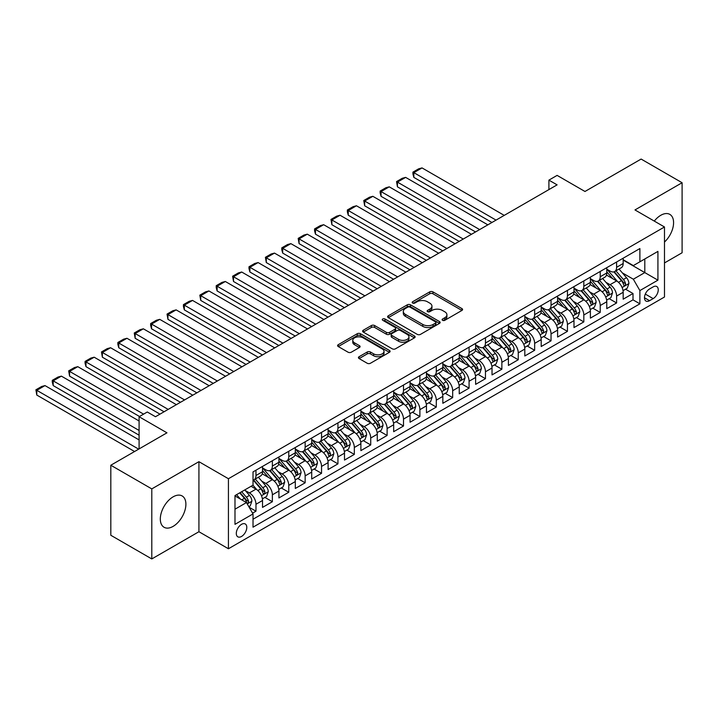 <?xml version="1.0" encoding="UTF-8"?>
<svg xmlns="http://www.w3.org/2000/svg" width="718" height="718" viewBox="0 0 718 718"><rect width="100%" height="100%" fill="white"/><g stroke="black" fill="none" stroke-linecap="round" stroke-linejoin="round"><path stroke-width="1.08" d="M442.566 320.318A1.589 0.915 0 0 0 444.819 320.318L461.916 310.445A2.28 1.31 0 0 0 462.58 309.521A2.28 1.31 0 0 0 461.916 308.587L432.954 291.867A2.28 1.31 0 0 0 429.732 291.867L412.635 301.739A1.589 0.915 0 0 0 412.168 302.386A1.589 0.915 0 0 0 412.635 303.041A1.589 0.915 0 0 0 414.887 303.041L417.104 301.757A7.279 4.2 0 0 1 427.398 301.757L429.813 303.158A7.279 4.2 0 0 1 431.949 306.128A7.279 4.2 0 0 1 429.813 309.099L427.605 310.382A1.589 0.915 0 0 0 427.138 311.029A1.589 0.915 0 0 0 427.605 311.675A1.589 0.915 0 0 0 429.858 311.675L432.065 310.4A7.279 4.2 0 0 1 442.369 310.4L444.783 311.791A7.279 4.2 0 0 1 446.91 314.771A7.279 4.2 0 0 1 444.783 317.742L442.566 319.016A1.589 0.915 0 0 0 442.1 319.672A1.589 0.915 0 0 0 442.566 320.318L442.566 319.016M173.11 526.375A18.085 10.438 120 0 0 184.921 510.444A18.085 10.438 120 0 0 182.148 495.95A18.085 10.438 120 0 0 173.11 496.847A18.085 10.438 120 0 0 161.29 512.778A18.085 10.438 120 0 0 164.063 527.272A18.085 10.438 120 0 0 173.11 526.375M664.482 242.056A18.085 10.438 120 0 0 669.831 214.386A18.085 10.438 120 0 0 660.793 215.283A18.085 10.438 120 0 0 654.286 221.09M241.544 536.454A7.422 4.281 120 0 0 246.391 529.92A7.422 4.281 120 0 0 245.26 523.969A7.422 4.281 120 0 0 241.544 524.337A7.422 4.281 120 0 0 236.698 530.88A7.422 4.281 120 0 0 237.837 536.822A7.422 4.281 120 0 0 241.544 536.454M359.099 356.711A2.28 1.31 0 0 0 358.435 357.636A2.28 1.31 0 0 0 359.099 358.569L367.221 363.263A2.28 1.31 0 0 0 370.443 363.263L389.425 352.296A2.28 1.31 0 0 0 390.098 351.371A2.28 1.31 0 0 0 389.425 350.438L360.463 333.717A2.28 1.31 0 0 0 357.25 333.717L338.259 344.685A2.28 1.31 0 0 0 337.595 345.609A2.28 1.31 0 0 0 338.259 346.543L348.077 352.206A2.28 1.31 0 0 0 351.29 352.206L359.422 347.512A2.28 1.31 0 0 0 360.086 346.588A2.28 1.31 0 0 0 359.422 345.654L354.548 342.845A6.085 3.518 0 0 1 352.771 340.359A6.085 3.518 0 0 1 356.523 337.11A6.085 3.518 0 0 1 363.164 337.873L382.227 348.885A6.085 3.518 0 0 1 384.013 351.371A6.085 3.518 0 0 1 380.253 354.62A6.085 3.518 0 0 1 373.62 353.857L370.443 352.017A2.28 1.31 0 0 0 367.221 352.017L359.099 356.711L359.099 358.569M664.482 262.941L682.1 252.763L682.1 182.731L641.12 159.064L584.973 191.482L557.105 175.389L548.911 180.128L557.105 184.858L155.483 416.727L147.289 411.997L139.095 416.727L139.095 448.912M151.794 488.895L151.794 558.936L198.922 531.724L198.922 461.683L151.794 488.895L110.814 465.237L166.962 432.819L139.095 416.727M198.922 461.683L228.432 478.726L664.482 226.978L664.482 297.01L228.432 548.758L228.432 478.726M682.1 182.731L634.972 209.934L664.482 226.978M417.266 334.373A2.28 1.31 0 0 0 420.479 334.373L439.47 323.405A2.28 1.31 0 0 0 440.134 322.481A2.28 1.31 0 0 0 439.47 321.547L410.508 304.827A2.28 1.31 0 0 0 407.286 304.827L388.303 315.785A2.28 1.31 0 0 0 387.639 316.719A2.28 1.31 0 0 0 388.303 317.643L417.266 334.373M383.385 320.659A1.589 0.915 0 0 1 385.001 320.883L385.001 318.998L414.448 335.997A2.28 1.31 0 0 1 415.112 336.921A2.28 1.31 0 0 1 414.448 337.855L395.465 348.813A2.28 1.31 0 0 1 392.243 348.813L363.281 332.093L363.281 330.235A2.28 1.31 0 0 0 362.617 331.169A2.28 1.31 0 0 0 363.281 332.093M363.281 330.235L371.403 325.541A2.28 1.31 0 0 1 374.625 325.541L386.374 332.326A2.28 1.31 0 0 0 389.587 332.326L394.981 329.212A2.28 1.31 0 0 0 395.645 328.288A2.28 1.31 0 0 0 394.981 327.354L382.748 320.291A1.589 0.915 0 0 1 382.281 319.645A1.589 0.915 0 0 1 383.268 318.792A1.589 0.915 0 0 1 385.001 318.998M151.794 558.936L110.814 535.269L110.814 465.237M252.574 513.146L255.976 511.189L249.173 507.258M245.296 490.547L249.415 492.916A9.271 5.358 60 0 1 255.976 504.278L262.528 500.491L262.528 507.402L272.364 501.72L264.906 497.412M261.693 481.078L265.804 483.456A9.271 5.358 60 0 1 272.364 494.81L278.925 491.022L278.925 497.933L288.762 492.261L281.294 487.953M278.081 471.618L282.201 473.988A9.271 5.358 60 0 1 288.762 485.35L295.313 481.563L295.313 488.473L305.15 482.792L297.692 478.484M294.479 462.15L298.589 464.528A9.271 5.358 60 0 1 305.15 475.881L311.711 472.094L311.711 479.005L321.538 473.333L314.08 469.025M310.867 452.69L314.987 455.059A9.271 5.358 60 0 1 321.538 466.422L328.099 462.634L328.099 469.545L337.936 463.864L330.477 459.556M327.264 443.221L331.375 445.6A9.271 5.358 60 0 1 337.936 456.953L344.496 453.166L344.496 460.076L354.324 454.404L346.866 450.096M343.653 433.762L347.772 436.131A9.271 5.358 60 0 1 354.324 447.493L360.885 443.706L360.885 450.617L370.721 444.936L363.263 440.628M360.05 424.293L364.161 426.671A9.271 5.358 60 0 1 370.721 438.025L377.282 434.237L377.282 441.148L387.11 435.467L379.651 431.168M376.438 414.825L380.558 417.203A9.271 5.358 60 0 1 387.11 428.565L393.67 424.778L393.67 431.689L403.507 426.007L396.049 421.699M392.836 405.365L396.946 407.743A9.271 5.358 60 0 1 403.507 419.097L410.059 415.309L410.059 422.22L419.895 416.539L412.437 412.24M409.224 395.896L413.344 398.275A9.271 5.358 60 0 1 419.895 409.637L426.456 405.849L426.456 412.76L436.293 407.079L428.834 402.771M425.621 386.437L429.732 388.815A9.271 5.358 60 0 1 436.293 400.168L442.844 396.381L442.844 403.292L452.681 397.61L445.223 393.311M442.01 376.968L446.129 379.346A9.271 5.358 60 0 1 452.681 390.709L459.242 386.921L459.242 393.832L469.078 388.151L461.62 383.843M458.407 367.508L462.518 369.887A9.271 5.358 60 0 1 469.078 381.24L475.63 377.453L475.63 384.363L485.467 378.682L478.009 374.383M474.795 358.04L478.915 360.418A9.271 5.358 60 0 1 485.467 371.78L492.027 367.993L492.027 374.904L501.864 369.223L494.406 364.915M491.193 348.58L495.303 350.958A9.271 5.358 60 0 1 501.864 362.312L508.416 358.524L508.416 365.435L518.252 359.754L510.794 355.455M507.581 339.111L511.701 341.49A9.271 5.358 60 0 1 518.252 352.852L524.813 349.065L524.813 355.975L534.65 350.294L527.191 345.986M523.978 329.652L528.089 332.03A9.271 5.358 60 0 1 534.65 343.384L541.201 339.596L541.201 346.507L551.038 340.826L543.58 336.527M540.367 320.183L544.486 322.561A9.271 5.358 60 0 1 551.038 333.924L557.599 330.136L557.599 337.047L567.435 331.366L559.977 327.058M556.764 310.723L560.875 313.102A9.271 5.358 60 0 1 567.435 324.455L573.987 320.668L573.987 327.579L583.824 321.897L576.366 317.598M573.152 301.255L577.272 303.633A9.271 5.358 60 0 1 583.824 314.996L590.384 311.208L590.384 318.119L600.221 312.438L592.763 308.13M589.55 291.795L593.66 294.174A9.271 5.358 60 0 1 600.221 305.527L606.773 301.739L606.773 308.65L616.609 302.969L616.609 296.067A9.271 5.358 -120 0 0 610.058 284.705L605.938 282.327M609.151 298.67L616.609 302.969M262.528 500.491A9.271 5.358 -120 0 0 255.976 489.137L251.058 486.292M278.925 491.022A9.271 5.358 -120 0 0 272.364 479.669L262.223 473.817M295.313 481.563A9.271 5.358 -120 0 0 288.762 470.209L278.62 464.349M311.711 472.094A9.271 5.358 -120 0 0 305.15 460.741L295.008 454.889M328.099 462.634A9.271 5.358 -120 0 0 321.538 451.272L311.406 445.42M344.496 453.166A9.271 5.358 -120 0 0 337.936 441.812L327.794 435.961M360.885 443.706A9.271 5.358 -120 0 0 354.324 432.344L344.191 426.492M377.282 434.237A9.271 5.358 -120 0 0 370.721 422.884L360.58 417.032M393.67 424.778A9.271 5.358 -120 0 0 387.11 413.415L376.977 407.564M410.059 415.309A9.271 5.358 -120 0 0 403.507 403.956L393.365 398.104M426.456 405.849A9.271 5.358 -120 0 0 419.895 394.487L409.763 388.635M442.844 396.381A9.271 5.358 -120 0 0 436.293 385.027L426.151 379.176M459.242 386.921A9.271 5.358 -120 0 0 452.681 375.559L442.548 369.707M475.63 377.453A9.271 5.358 -120 0 0 469.078 366.099L458.937 360.248M492.027 367.993A9.271 5.358 -120 0 0 485.467 356.631L475.334 350.779M508.416 358.524A9.271 5.358 -120 0 0 501.864 347.171L491.722 341.319M524.813 349.065A9.271 5.358 -120 0 0 518.252 337.702L508.12 331.851M541.201 339.596A9.271 5.358 -120 0 0 534.65 328.243L524.508 322.391M557.599 330.136A9.271 5.358 -120 0 0 551.038 318.774L540.905 312.922M573.987 320.668A9.271 5.358 -120 0 0 567.435 309.314L557.294 303.463M590.384 311.208A9.271 5.358 -120 0 0 583.824 299.846L573.691 293.994M606.773 301.739A9.271 5.358 -120 0 0 600.221 290.386L590.079 284.534M653.165 286.886L649.557 288.968A7.189 4.146 120 0 0 644.863 295.295A7.189 4.146 120 0 0 645.967 301.057A7.189 4.146 120 0 0 649.557 300.698L653.165 298.616A7.189 4.146 120 0 0 657.859 292.289A7.189 4.146 120 0 0 656.764 286.527A7.189 4.146 120 0 0 653.165 286.886M234.992 509.197L246.462 502.573L253.023 513.926L253.023 527.183L639.891 303.822L639.891 290.575L633.33 279.212L622.335 272.867M253.023 513.926L234.992 524.337L234.992 495.573L253.023 485.162L253.023 471.905L639.891 248.554L639.891 261.801L657.921 251.39L657.921 280.164L639.891 290.575M262.528 467.93L265.804 469.823A9.271 5.358 60 0 0 270.444 470.281L277.004 466.503A9.271 5.358 -120 0 0 278.925 462.257L278.925 456.953M278.925 458.47L282.201 460.364A9.271 5.358 60 0 0 286.841 460.821L293.393 457.034A9.271 5.358 -120 0 0 295.313 452.789L295.313 447.493M295.313 449.001L298.589 450.895A9.271 5.358 60 0 0 303.229 451.353L309.79 447.574A9.271 5.358 -120 0 0 311.711 443.329L311.711 438.025M311.711 439.542L314.987 441.435A9.271 5.358 60 0 0 319.618 441.893L326.178 438.106A9.271 5.358 -120 0 0 328.099 433.86L328.099 428.565M328.099 430.073L331.375 431.967A9.271 5.358 60 0 0 336.015 432.424L342.576 428.646A9.271 5.358 -120 0 0 344.496 424.401L344.496 419.097M344.496 420.613L347.772 422.507A9.271 5.358 60 0 0 352.403 422.965L358.964 419.177A9.271 5.358 -120 0 0 360.885 414.932L360.885 409.637M360.885 411.145L364.161 413.038A9.271 5.358 60 0 0 368.801 413.496L375.361 409.718A9.271 5.358 -120 0 0 377.282 405.473L377.282 400.168M377.282 401.685L380.558 403.579A9.271 5.358 60 0 0 385.189 404.037L391.75 400.249A9.271 5.358 -120 0 0 393.67 396.004L393.67 390.709M393.67 392.216L396.946 394.11A9.271 5.358 60 0 0 401.586 394.568L408.147 390.789A9.271 5.358 -120 0 0 410.059 386.544L410.059 381.24M410.059 382.757L413.344 384.651A9.271 5.358 60 0 0 417.975 385.108L424.535 381.321A9.271 5.358 -120 0 0 426.456 377.076L426.456 371.78M426.456 373.288L429.732 375.182A9.271 5.358 60 0 0 434.372 375.64L440.924 371.861A9.271 5.358 -120 0 0 442.844 367.616L442.844 362.312M442.844 363.829L446.129 365.722A9.271 5.358 60 0 0 450.76 366.18L457.321 362.393A9.271 5.358 -120 0 0 459.242 358.147L459.242 352.852M459.242 354.36L462.518 356.254A9.271 5.358 60 0 0 467.158 356.711L473.709 352.933A9.271 5.358 -120 0 0 475.63 348.688L475.63 343.384M475.63 344.9L478.915 346.794A9.271 5.358 60 0 0 483.546 347.252L490.107 343.464A9.271 5.358 -120 0 0 492.027 339.219L492.027 333.924M492.027 335.432L495.303 337.325A9.271 5.358 60 0 0 499.943 337.783L506.495 334.005A9.271 5.358 -120 0 0 508.416 329.759L508.416 324.455M508.416 325.972L511.701 327.866A9.271 5.358 60 0 0 516.332 328.323L522.892 324.536A9.271 5.358 -120 0 0 524.813 320.291L524.813 314.987M524.813 316.503L528.089 318.397A9.271 5.358 60 0 0 532.729 318.855L539.281 315.076A9.271 5.358 -120 0 0 541.201 310.831L541.201 305.527M541.201 307.044L544.486 308.937A9.271 5.358 60 0 0 549.117 309.395L555.678 305.608A9.271 5.358 -120 0 0 557.599 301.363L557.599 296.058M557.599 297.575L560.875 299.469A9.271 5.358 60 0 0 565.515 299.927L572.066 296.139A9.271 5.358 -120 0 0 573.987 291.894L573.987 286.599M573.987 288.115L577.272 290.009A9.271 5.358 60 0 0 581.903 290.467L588.464 286.679A9.271 5.358 -120 0 0 590.384 282.434L590.384 277.13M590.384 278.647L593.66 280.541A9.271 5.358 60 0 0 598.3 280.998L604.852 277.211A9.271 5.358 -120 0 0 606.773 272.966L606.773 267.67M253.023 519.231L633.007 299.846L633.007 293.509L623.17 299.191L623.17 292.28A9.271 5.358 -120 0 0 616.609 280.917L606.477 275.066M606.773 269.187L610.058 271.081A9.271 5.358 -120 0 0 614.689 271.539A9.271 5.358 -120 0 0 616.609 267.293L616.609 261.989M614.689 271.539L621.25 267.751A9.271 5.358 -120 0 0 623.17 263.506L623.17 258.202M255.976 470.2L255.976 475.504A9.271 5.358 60 0 1 254.055 479.75A9.271 5.358 60 0 1 253.023 480.127M254.055 479.75L260.607 475.962A9.271 5.358 -120 0 0 262.528 471.717L262.528 466.422M272.364 460.741L272.364 466.036A9.271 5.358 60 0 1 270.444 470.281M288.762 451.272L288.762 456.576A9.271 5.358 60 0 1 286.841 460.821M305.15 441.812L305.15 447.108A9.271 5.358 60 0 1 303.229 451.353M321.538 432.344L321.538 437.648A9.271 5.358 60 0 1 319.618 441.893M337.936 422.884L337.936 428.179A9.271 5.358 60 0 1 336.015 432.424M354.324 413.415L354.324 418.72A9.271 5.358 60 0 1 352.403 422.965M370.721 403.956L370.721 409.251A9.271 5.358 60 0 1 368.801 413.496M387.11 394.487L387.11 399.791A9.271 5.358 60 0 1 385.189 404.037M403.507 385.027L403.507 390.323A9.271 5.358 60 0 1 401.586 394.568M419.895 375.559L419.895 380.863A9.271 5.358 60 0 1 417.975 385.108M436.293 366.099L436.293 371.394A9.271 5.358 60 0 1 434.372 375.64M452.681 356.631L452.681 361.935A9.271 5.358 60 0 1 450.76 366.18M469.078 347.171L469.078 352.466A9.271 5.358 60 0 1 467.158 356.711M485.467 337.702L485.467 343.007A9.271 5.358 60 0 1 483.546 347.252M501.864 328.243L501.864 333.538A9.271 5.358 60 0 1 499.943 337.783M518.252 318.774L518.252 324.078A9.271 5.358 60 0 1 516.332 328.323M534.65 309.314L534.65 314.61A9.271 5.358 60 0 1 532.729 318.855M551.038 299.846L551.038 305.15A9.271 5.358 60 0 1 549.117 309.395M567.435 290.386L567.435 295.681A9.271 5.358 60 0 1 565.515 299.927M583.824 280.917L583.824 286.222A9.271 5.358 60 0 1 581.903 290.467M600.221 271.458L600.221 276.753A9.271 5.358 60 0 1 598.3 280.998M600.221 305.527L600.221 312.438M583.824 314.996L583.824 321.897M567.435 324.455L567.435 331.366M551.038 333.924L551.038 340.826M534.65 343.384L534.65 350.294M518.252 352.852L518.252 359.754M501.864 362.312L501.864 369.223M485.467 371.78L485.467 378.682M469.078 381.24L469.078 388.151M452.681 390.709L452.681 397.61M436.293 400.168L436.293 407.079M419.895 409.637L419.895 416.539M403.507 419.097L403.507 426.007M387.11 428.565L387.11 435.467M370.721 438.025L370.721 444.936M354.324 447.493L354.324 454.404M337.936 456.953L337.936 463.864M321.538 466.422L321.538 473.333M305.15 475.881L305.15 482.792M288.762 485.35L288.762 492.261M272.364 494.81L272.364 501.72M255.976 504.278L255.976 511.189M246.462 502.573L234.992 495.95M633.33 279.212L644.809 272.589L644.809 258.965L657.921 251.39M623.17 260.096L657.921 280.164M623.17 259.719L633.33 265.588L639.891 261.801M198.922 531.724L228.432 548.758M548.911 180.128L548.911 189.588M625.549 289.201L633.007 293.509M633.007 299.846L639.891 303.822M443.203 320.542L444.783 319.636A7.279 4.2 0 0 0 446.91 316.665L446.91 314.771M431.949 306.128L431.949 308.022A7.279 4.2 0 0 1 429.813 310.993L428.242 311.899M461.916 308.587L461.916 310.445L432.954 293.761A2.28 1.31 0 0 0 429.732 293.761L413.272 303.265M439.47 321.547L439.47 323.405L410.508 306.721A2.28 1.31 0 0 0 407.286 306.721L388.33 317.661M435.449 323.127A1.589 0.915 0 0 0 435.916 322.481A1.589 0.915 0 0 0 435.449 321.826L410.023 307.151A1.589 0.915 0 0 0 407.77 307.151L405.437 308.498A7.279 4.2 0 0 0 403.31 311.468A7.279 4.2 0 0 0 405.437 314.439L422.812 324.473A7.279 4.2 0 0 0 433.116 324.473L435.449 323.127L435.449 325.021A1.589 0.915 0 0 0 435.916 324.374L435.916 322.481M403.31 311.468L403.31 313.362A7.279 4.2 0 0 0 405.437 316.333L405.437 314.439M435.449 325.021L433.116 326.367A7.279 4.2 0 0 1 422.812 326.367L405.437 316.333M363.308 332.111L371.403 327.435L371.403 325.541M395.645 328.288L395.645 330.181A2.28 1.31 0 0 1 394.981 331.106L389.587 334.22A2.28 1.31 0 0 1 386.374 334.22L374.625 327.435A2.28 1.31 0 0 0 371.403 327.435M385.001 320.883L414.421 337.873M398.562 339.363A6.085 3.518 0 0 0 405.194 340.126A6.085 3.518 0 0 0 408.955 336.877A6.085 3.518 0 0 0 407.169 334.391L400.447 330.513A2.28 1.31 0 0 0 397.233 330.513L391.84 333.628A2.28 1.31 0 0 0 391.175 334.552A2.28 1.31 0 0 0 391.84 335.486L398.562 339.363L398.562 341.256A6.085 3.518 0 0 0 405.194 342.019A6.085 3.518 0 0 0 408.955 338.77L408.955 336.877M391.175 334.552L391.175 336.446A2.28 1.31 0 0 0 391.84 337.379L391.84 335.486M398.562 341.256L391.84 337.379M384.013 351.371L384.013 353.265A6.085 3.518 0 0 1 380.253 356.505A6.085 3.518 0 0 1 373.62 355.751L370.443 353.911A2.28 1.31 0 0 0 367.221 353.911L359.126 358.587M352.771 340.359L352.771 342.253A6.085 3.518 0 0 0 354.548 344.739L354.548 342.845M359.422 345.654L359.422 347.512L354.548 344.739M389.398 352.314L360.463 335.611A2.28 1.31 0 0 0 357.25 335.611L338.295 346.552M623.027 290.655L627.263 288.205L628.905 283.475A6.148 3.545 -120 0 0 626.509 277.704L619.024 269.035M496.039 220.112L413.837 172.652L422.031 167.913L504.242 215.382M617.525 281.519L608.64 271.233A17.735 10.24 -120 0 0 606.773 269.286M413.837 177.382L412.931 174.025L412.931 172.132L413.837 172.652L413.837 177.382L491.947 222.481M612.651 278.638L607.679 272.885A14.719 8.499 -120 0 0 606.773 271.889M613.854 271.871L621.429 280.639A6.148 3.545 60 0 1 623.619 284.875C624.543 286.105 625.198 285.728 625.584 283.736A6.148 3.545 -120 0 0 623.395 279.508L615.909 270.83M614.303 271.727L622.443 281.151A3.132 1.804 60 0 1 623.233 282.371L625.584 283.736M623.619 284.875L624.068 285.602M412.931 172.132L418.666 168.82L422.031 167.913M606.638 300.115L610.874 297.674L612.508 292.935A6.148 3.545 -120 0 0 610.12 287.173L602.626 278.503M479.651 229.581L397.44 182.112L405.634 177.382L487.845 224.842M601.128 290.987L592.251 280.702A17.735 10.24 -120 0 0 590.384 278.746M397.44 186.842L396.542 181.591L397.44 182.112L397.44 186.842L475.549 231.941M596.254 288.097L591.291 282.345A14.719 8.499 -120 0 0 590.384 281.357M597.466 281.33L605.041 290.108A6.148 3.545 60 0 1 607.231 294.335C608.155 295.574 608.81 295.197 609.196 293.204A6.148 3.545 -120 0 0 607.006 288.968L599.512 280.298M597.906 281.187L606.046 290.619A3.132 1.804 60 0 1 606.836 291.84L609.196 293.204M607.231 294.335L607.679 295.062M396.542 181.591L402.277 178.279L405.634 177.382M590.241 309.584L594.477 307.133L596.12 302.404A6.148 3.545 -120 0 0 593.723 296.633L586.238 287.963M463.254 239.04L381.052 191.58L389.246 186.842L471.457 234.31M584.739 300.447L575.854 290.162A17.735 10.24 -120 0 0 573.987 288.214M381.052 196.31L380.145 192.954L380.145 191.06L381.052 191.58L381.052 196.31L459.161 241.41M579.866 297.566L574.894 291.813A14.719 8.499 -120 0 0 573.987 290.817M581.068 290.799L588.643 299.568A6.148 3.545 60 0 1 590.833 303.804C591.758 305.033 592.413 304.656 592.799 302.664A6.148 3.545 -120 0 0 590.609 298.437L583.124 289.758M581.517 290.655L589.658 300.079A3.132 1.804 60 0 1 590.447 301.3L592.799 302.664M590.833 303.804L591.282 304.531M380.145 191.06L385.88 187.748L389.246 186.842M573.853 319.043L578.089 316.602L579.731 311.872A6.148 3.545 -120 0 0 577.335 306.101L569.841 297.431M446.865 248.509L364.654 201.04L372.848 196.31L455.059 243.77M568.342 309.916L559.466 299.63A17.735 10.24 -120 0 0 557.599 297.683M364.654 205.779L363.757 200.519L364.654 201.04L364.654 205.779L442.764 250.869M563.468 307.026L558.505 301.273A14.719 8.499 -120 0 0 557.599 300.286M564.68 300.259L572.255 309.036A6.148 3.545 60 0 1 574.445 313.263C575.369 314.502 576.024 314.125 576.41 312.133A6.148 3.545 -120 0 0 574.22 307.896L566.726 299.226M565.12 300.115L573.26 309.548A3.132 1.804 60 0 1 574.05 310.768L576.41 312.133M574.445 313.263L574.894 313.99M363.757 200.519L369.492 197.208L372.848 196.31M557.455 328.512L561.691 326.062L563.334 321.332A6.148 3.545 -120 0 0 560.938 315.561L553.452 306.891M430.468 257.968L348.266 210.509L356.46 205.77L438.671 253.239M551.954 319.375L543.068 309.09A17.735 10.24 -120 0 0 541.201 307.142M348.266 215.238L347.359 211.882L347.359 209.988L348.266 210.509L348.266 215.238L426.375 260.338M547.08 316.494L542.108 310.741A14.719 8.499 -120 0 0 541.201 309.745M548.283 309.727L555.858 318.496A6.148 3.545 60 0 1 558.048 322.732C558.972 323.962 559.627 323.585 560.022 321.592A6.148 3.545 -120 0 0 557.823 317.365L550.338 308.686M548.731 309.584L556.872 319.007A3.132 1.804 60 0 1 557.662 320.228L560.022 321.592M558.048 322.732L558.496 323.459M347.359 209.988L353.094 206.676L356.46 205.77M541.067 337.972L545.303 335.53L546.945 330.801A6.148 3.545 -120 0 0 544.549 325.03L537.055 316.36M414.08 267.437L331.869 219.968L340.063 215.238L422.274 262.698M535.556 328.844L526.68 318.559A17.735 10.24 -120 0 0 524.813 316.611M331.869 224.707L330.971 219.448L331.869 219.968L331.869 224.707L409.978 269.797M530.692 325.954L525.72 320.201A14.719 8.499 -120 0 0 524.813 319.214M531.894 319.187L539.469 327.964A6.148 3.545 60 0 1 541.659 332.192C542.584 333.43 543.239 333.053 543.625 331.061A6.148 3.545 -120 0 0 541.435 326.825L533.941 318.155M532.334 319.043L540.475 328.476A3.132 1.804 60 0 1 541.264 329.697L543.625 331.061M541.659 332.192L542.108 332.919M330.971 219.448L336.706 216.136L340.063 215.238M524.678 347.44L528.915 344.99L530.548 340.26A6.148 3.545 -120 0 0 528.161 334.489L520.667 325.819M397.682 276.897L315.48 229.437L323.674 224.707L405.885 272.167M519.168 338.304L510.283 328.018A17.735 10.24 -120 0 0 508.416 326.071M315.48 234.167L314.574 230.81L314.574 228.916L315.48 229.437L315.48 234.167L393.59 279.266M514.294 335.423L509.322 329.67A14.719 8.499 -120 0 0 508.416 328.673M515.497 328.656L523.072 337.424A6.148 3.545 60 0 1 525.262 341.66C526.186 342.89 526.841 342.513 527.236 340.52A6.148 3.545 -120 0 0 525.038 336.293L517.552 327.614M515.946 328.512L524.086 337.936A3.132 1.804 60 0 1 524.876 339.156L527.236 340.52M525.262 341.66L525.711 342.387M314.574 228.916L320.309 225.605L323.674 224.707M508.281 356.9L512.517 354.459L514.16 349.729A6.148 3.545 -120 0 0 511.763 343.958L504.278 335.288M381.294 286.365L299.083 238.897L307.277 234.167L389.488 281.627M502.771 347.772L493.894 337.487A17.735 10.24 -120 0 0 492.027 335.539M299.083 243.635L298.185 238.376L299.083 238.897L299.083 243.635L377.192 288.726M497.906 344.882L492.934 339.129A14.719 8.499 -120 0 0 492.027 338.142M499.109 338.115L506.684 346.893A6.148 3.545 60 0 1 508.874 351.12C509.798 352.358 510.453 351.982 510.839 349.989A6.148 3.545 -120 0 0 508.649 345.753L501.155 337.083M499.548 337.981L507.689 347.404A3.132 1.804 60 0 1 508.479 348.625L510.839 349.989M508.874 351.12L509.322 351.847M298.185 238.376L303.92 235.064L307.277 234.167M491.893 366.368L496.129 363.918L497.762 359.188A6.148 3.545 -120 0 0 495.375 353.418L487.881 344.748M364.897 295.825L282.695 248.365L290.889 243.635L373.1 291.095M486.382 357.232L477.497 346.947A17.735 10.24 -120 0 0 475.63 344.999M282.695 253.095L281.788 249.738L281.788 247.845L282.695 248.365L282.695 253.095L360.804 298.194M481.509 354.351L476.537 348.598A14.719 8.499 -120 0 0 475.63 347.611M482.711 347.584L490.286 356.352A6.148 3.545 60 0 1 492.476 360.589C493.401 361.818 494.056 361.441 494.451 359.449A6.148 3.545 -120 0 0 492.261 355.222L484.767 346.552M483.16 347.44L491.3 356.864A3.132 1.804 60 0 1 492.09 358.094L494.451 359.449M492.476 360.589L492.925 361.316M281.788 247.845L287.532 244.533L290.889 243.635M475.495 375.828L479.732 373.387L481.374 368.657A6.148 3.545 -120 0 0 478.978 362.886L471.493 354.216M348.508 305.294L266.297 257.825L274.491 253.095L356.702 300.555M469.985 366.701L461.109 356.415A17.735 10.24 -120 0 0 459.242 354.468M266.297 262.564L265.4 257.304L266.297 257.825L266.297 262.564L344.407 307.654M465.12 363.811L460.148 358.058A14.719 8.499 -120 0 0 459.242 357.07M466.323 357.043L473.898 365.821A6.148 3.545 60 0 1 476.088 370.048C477.012 371.287 477.667 370.91 478.053 368.917A6.148 3.545 -120 0 0 475.863 364.681L468.378 356.011M466.763 356.909L474.903 366.333A3.132 1.804 60 0 1 475.693 367.553L478.053 368.917M476.088 370.048L476.537 370.775M265.4 257.304L271.135 253.992L274.491 253.095M459.107 385.297L463.343 382.847L464.977 378.117A6.148 3.545 -120 0 0 462.589 372.346L455.095 363.676M332.111 314.753L249.909 267.293L258.103 262.564L340.314 310.023M453.596 376.16L444.711 365.875A17.735 10.24 -120 0 0 442.844 363.927M249.909 272.023L249.002 268.667L249.002 266.773L249.909 267.293L249.909 272.023L328.018 317.123M448.723 373.279L443.76 367.526A14.719 8.499 -120 0 0 442.844 366.539M449.926 366.512L457.501 375.281A6.148 3.545 60 0 1 459.691 379.517C460.615 380.746 461.27 380.369 461.665 378.377A6.148 3.545 -120 0 0 459.475 374.15L451.981 365.48M450.374 366.368L458.515 375.792A3.132 1.804 60 0 1 459.305 377.022L461.665 378.377M459.691 379.517L460.139 380.244M249.002 266.773L254.746 263.461L258.103 262.564M442.71 394.756L446.946 392.315L448.588 387.585A6.148 3.545 -120 0 0 446.192 381.814L438.707 373.145M315.723 324.222L233.512 276.753L241.715 272.023L323.917 319.483M437.199 385.629L428.323 375.343A17.735 10.24 -120 0 0 426.456 373.396M233.512 281.492L232.614 276.233L233.512 276.753L233.512 281.492L311.621 326.582M432.335 382.739L427.363 376.986A14.719 8.499 -120 0 0 426.456 375.999M433.537 375.981L441.112 384.749A6.148 3.545 60 0 1 443.302 388.976C444.227 390.215 444.882 389.838 445.268 387.846A6.148 3.545 -120 0 0 443.078 383.609L435.593 374.94M433.977 375.837L442.117 385.261A3.132 1.804 60 0 1 442.907 386.481L445.268 387.846M443.302 388.976L443.751 389.703M232.614 276.233L238.349 272.921L241.715 272.023M426.321 404.225L430.558 401.775L432.191 397.045A6.148 3.545 -120 0 0 429.804 391.274L422.31 382.604M299.334 333.682L217.123 286.222L225.317 281.492L307.528 328.952M420.811 395.088L411.926 384.803A17.735 10.24 -120 0 0 410.059 382.856M217.123 290.952L216.217 287.595L216.217 285.701L217.123 286.222L217.123 290.952L295.233 336.051M415.937 392.207L410.974 386.455A14.719 8.499 -120 0 0 410.059 385.467M417.14 385.44L424.715 394.209A6.148 3.545 60 0 1 426.905 398.445C427.829 399.675 428.484 399.298 428.879 397.305A6.148 3.545 -120 0 0 426.689 393.078L419.195 384.408M417.589 385.297L425.729 394.721A3.132 1.804 60 0 1 426.519 395.95L428.879 397.305M426.905 398.445L427.354 399.172M216.217 285.701L221.961 282.389L225.317 281.492M409.924 413.685L414.16 411.243L415.803 406.514A6.148 3.545 -120 0 0 413.406 400.743L405.921 392.073M282.937 343.15L200.726 295.681L208.929 290.952L291.131 338.411M404.413 404.557L395.537 394.272A17.735 10.24 -120 0 0 393.67 392.324M200.726 300.42L199.828 295.161L200.726 295.681L200.726 300.42L278.835 345.511M399.549 401.667L394.577 395.914A14.719 8.499 -120 0 0 393.67 394.927M400.752 394.909L408.327 403.678A6.148 3.545 60 0 1 410.516 407.905C411.441 409.143 412.096 408.766 412.482 406.774A6.148 3.545 -120 0 0 410.292 402.538L402.807 393.868M401.191 394.765L409.332 404.189A3.132 1.804 60 0 1 410.122 405.41L412.482 406.774M410.516 407.905L410.965 408.632M199.828 295.161L205.563 291.849L208.929 290.952M393.536 423.153L397.772 420.703L399.405 415.973A6.148 3.545 -120 0 0 397.018 410.202L389.524 401.533M266.549 352.61L184.338 305.15L192.532 300.42L274.743 347.88M388.025 414.017L379.14 403.731A17.735 10.24 -120 0 0 377.282 401.784M184.338 309.88L183.431 306.523L183.431 304.629L184.338 305.15L184.338 309.88L262.447 354.979M383.152 411.136L378.189 405.383A14.719 8.499 -120 0 0 377.282 404.396M384.354 404.369L391.929 413.137A6.148 3.545 60 0 1 394.119 417.373C395.044 418.612 395.699 418.226 396.094 416.234A6.148 3.545 -120 0 0 393.904 412.006L386.41 403.336M384.803 404.225L392.943 413.649A3.132 1.804 60 0 1 393.733 414.878L396.094 416.234M394.119 417.373L394.568 418.1M183.431 304.629L189.175 301.318L192.532 300.42M377.138 432.613L381.375 430.172L383.017 425.442A6.148 3.545 -120 0 0 380.621 419.671L373.136 411.001M250.151 362.078L167.94 314.61L176.143 309.88L258.345 357.34M371.628 423.485L362.752 413.2A17.735 10.24 -120 0 0 360.885 411.252M167.94 319.348L167.043 314.089L167.94 314.61L167.94 319.348L246.05 364.439M366.763 420.595L361.791 414.842A14.719 8.499 -120 0 0 360.885 413.855M367.966 413.837L375.541 422.606A6.148 3.545 60 0 1 377.731 426.833C378.655 428.072 379.31 427.695 379.696 425.702A6.148 3.545 -120 0 0 377.506 421.466L370.021 412.796M368.415 413.694L376.546 423.117A3.132 1.804 60 0 1 377.336 424.338L379.696 425.702M377.731 426.833L378.18 427.569M167.043 314.089L172.778 310.777L176.143 309.88M360.75 442.082L364.986 439.631L366.62 434.902A6.148 3.545 -120 0 0 364.232 429.131L356.738 420.461M233.763 371.538L151.552 324.078L159.746 319.348L241.957 366.808M355.239 432.945L346.354 422.66A17.735 10.24 -120 0 0 344.496 420.712M151.552 328.808L150.645 325.451L150.645 323.558L151.552 324.078L151.552 328.808L229.661 373.907M350.366 430.064L345.403 424.311A14.719 8.499 -120 0 0 344.496 423.324M351.569 423.297L359.144 432.065A6.148 3.545 60 0 1 361.342 436.302C362.258 437.54 362.913 437.154 363.308 435.162A6.148 3.545 -120 0 0 361.118 430.935L353.624 422.265M352.017 423.153L360.158 432.577A3.132 1.804 60 0 1 360.948 433.807L363.308 435.162M361.342 436.302L361.782 437.029M150.645 323.558L156.389 320.246L159.746 319.348M344.353 451.541L348.589 449.1L350.231 444.37A6.148 3.545 -120 0 0 347.835 438.599L340.35 429.929M217.366 381.007L135.155 333.538L143.358 328.808L225.56 376.268M338.842 442.414L329.966 432.128A17.735 10.24 -120 0 0 328.099 430.181M135.155 338.277L134.257 333.017L135.155 333.538L135.155 338.277L213.264 383.367M333.978 439.524L329.006 433.771A14.719 8.499 -120 0 0 328.099 432.783M335.18 432.766L342.755 441.534A6.148 3.545 60 0 1 344.945 445.761C345.87 447 346.525 446.623 346.911 444.63A6.148 3.545 -120 0 0 344.721 440.394L337.236 431.724M335.629 432.622L343.769 442.046A3.132 1.804 60 0 1 344.55 443.266L346.911 444.63M344.945 445.761L345.394 446.497M134.257 333.017L139.992 329.706L143.358 328.808M327.964 461.01L332.201 458.56L333.834 453.83A6.148 3.545 -120 0 0 331.447 448.059L323.953 439.389M200.977 390.466L118.766 343.007L126.96 338.277L209.171 385.737M322.454 451.873L313.569 441.588A17.735 10.24 -120 0 0 311.711 439.64M118.766 347.736L117.86 344.38L117.86 342.486L118.766 343.007L118.766 347.736L196.876 392.836M317.58 448.992L312.617 443.239A14.719 8.499 -120 0 0 311.711 442.252M318.783 442.225L326.367 450.994A6.148 3.545 60 0 1 328.557 455.23C329.472 456.469 330.127 456.083 330.522 454.09A6.148 3.545 -120 0 0 328.332 449.863L320.838 441.193M319.232 442.082L327.372 451.505A3.132 1.804 60 0 1 328.162 452.735L330.522 454.09M328.557 455.23L328.997 455.957M117.86 342.486L123.604 339.174L126.96 338.277M311.567 470.47L315.803 468.028L317.446 463.298A6.148 3.545 -120 0 0 315.049 457.528L307.564 448.858M184.58 399.935L102.369 352.466L110.572 347.736L192.774 395.196M306.065 461.342L297.18 451.057A17.735 10.24 -120 0 0 295.313 449.109M102.369 357.205L101.471 351.946L102.369 352.466L102.369 357.205L180.487 402.295M301.192 458.452L296.22 452.699A14.719 8.499 -120 0 0 295.313 451.712M302.395 451.694L309.97 460.462A6.148 3.545 60 0 1 312.159 464.69C313.084 465.928 313.739 465.551 314.125 463.559A6.148 3.545 -120 0 0 311.935 459.323L304.45 450.653M302.843 451.55L310.984 460.974A3.132 1.804 60 0 1 311.765 462.195L314.125 463.559M312.159 464.69L312.608 465.426M101.471 351.946L107.206 348.634L110.572 347.736M295.179 479.938L299.415 477.497L301.048 472.758A6.148 3.545 -120 0 0 298.661 466.987L291.167 458.317M168.191 409.395L85.98 361.935L94.175 357.205L176.386 404.665M289.668 470.802L280.783 460.516A17.735 10.24 -120 0 0 278.925 458.569M85.98 366.665L85.074 363.308L85.074 361.414L85.98 361.935L85.98 366.665L164.09 411.764M284.795 467.921L279.832 462.168A14.719 8.499 -120 0 0 278.925 461.18M285.997 461.153L293.581 469.922A6.148 3.545 60 0 1 295.771 474.158C296.687 475.397 297.351 475.011 297.737 473.018A6.148 3.545 -120 0 0 295.547 468.791L288.053 460.121M286.446 461.01L294.586 470.434A3.132 1.804 60 0 1 295.376 471.663L297.737 473.018M295.771 474.158L296.211 474.885M85.074 361.414L90.818 358.102L94.175 357.205M278.781 489.407L283.018 486.957L284.66 482.227A6.148 3.545 -120 0 0 282.264 476.456L274.779 467.786M143.6 414.133L69.583 371.394L77.786 366.665L159.988 414.133M273.28 480.27L264.395 469.985A17.735 10.24 -120 0 0 262.528 468.037M69.583 376.133L68.686 370.874L69.583 371.394L69.583 376.133L139.498 416.494M268.406 477.38L263.434 471.627A14.719 8.499 -120 0 0 262.528 470.64M269.609 470.622L277.184 479.391A6.148 3.545 60 0 1 279.374 483.618C280.298 484.856 280.953 484.479 281.339 482.487A6.148 3.545 -120 0 0 279.149 478.251L271.664 469.581M270.058 470.478L278.198 479.902A3.132 1.804 60 0 1 278.979 481.123L281.339 482.487M279.374 483.618L279.823 484.354M68.686 370.874L74.421 367.562L77.786 366.665M262.393 498.866L266.629 496.425L268.263 491.686A6.148 3.545 -120 0 0 265.875 485.924L258.381 477.246M139.095 430.459L53.195 380.863L61.389 376.133L139.095 420.99M256.882 489.73L252.96 485.188M53.195 385.593L52.288 382.236L52.288 380.343L53.195 380.863L53.195 385.593L139.095 435.189M252.009 486.849L251.372 486.113M253.212 480.082L260.796 488.85A6.148 3.545 60 0 1 262.985 493.086C263.901 494.325 264.565 493.939 264.951 491.947A6.148 3.545 -120 0 0 262.761 487.719L255.267 479.05M253.66 479.938L261.801 489.362A3.132 1.804 60 0 1 262.591 490.591L264.951 491.947M262.985 493.086L263.425 493.813M52.288 380.343L58.032 377.031L61.389 376.133M248.841 506.693L250.232 505.885L251.874 501.155A6.148 3.545 -120 0 0 249.478 495.384L244.766 489.927M138.682 449.145L36.797 390.323L45.001 385.593L139.095 439.919M240.359 499.055L236.572 494.657M36.797 395.062L35.9 389.802L36.797 390.323L36.797 395.062L134.58 451.514M235.621 496.309L234.992 495.582M239.686 492.862L244.398 498.319A6.148 3.545 60 0 1 246.588 502.546C247.513 503.785 248.168 503.408 248.554 501.415A6.148 3.545 -120 0 0 246.364 497.179L241.652 491.722M240.063 492.638L245.412 498.83A3.132 1.804 60 0 1 246.193 500.051L248.554 501.415M246.588 502.546L247.037 503.282M35.9 389.802L41.635 386.49L45.001 385.593M249.415 492.916L255.976 489.137M265.804 483.456L272.364 479.669M282.201 473.988L288.762 470.209M298.589 464.528L305.15 460.741M314.987 455.059L321.538 451.272M331.375 445.6L337.936 441.812M347.772 436.131L354.324 432.344M364.161 426.671L370.721 422.884M380.558 417.203L387.11 413.415M396.946 407.743L403.507 403.956M413.344 398.275L419.895 394.487M429.732 388.815L436.293 385.027M446.129 379.346L452.681 375.559M462.518 369.887L469.078 366.099M478.915 360.418L485.467 356.631M495.303 350.958L501.864 347.171M511.701 341.49L518.252 337.702M528.089 332.03L534.65 328.243M544.486 322.561L551.038 318.774M560.875 313.102L567.435 309.314M577.272 303.633L583.824 299.846M593.66 294.174L600.221 290.386M610.058 284.705L616.609 280.917M616.609 267.293L623.17 263.506M255.976 475.504L262.528 471.717M272.364 466.036L278.925 462.257M288.762 456.576L295.313 452.789M305.15 447.108L311.711 443.329M321.538 437.648L328.099 433.86M337.936 428.179L344.496 424.401M354.324 418.72L360.885 414.932M370.721 409.251L377.282 405.473M387.11 399.791L393.67 396.004M403.507 390.323L410.059 386.544M419.895 380.863L426.456 377.076M436.293 371.394L442.844 367.616M452.681 361.935L459.242 358.147M469.078 352.466L475.63 348.688M485.467 343.007L492.027 339.219M501.864 333.538L508.416 329.759M518.252 324.078L524.813 320.291M534.65 314.61L541.201 310.831M551.038 305.15L557.599 301.363M567.435 295.681L573.987 291.894M583.824 286.222L590.384 282.434M600.221 276.753L606.773 272.966M616.609 296.067L623.17 292.28M645.303 294.084L653.165 298.616M644.477 297.764L649.557 300.698M444.783 319.636L444.783 317.742M427.605 311.675L427.605 310.382M429.813 310.993L429.813 309.099M412.635 303.041L412.635 301.739M429.732 293.761L429.732 291.867M432.954 293.761L432.954 291.867M388.303 317.643L388.303 315.785M407.286 306.721L407.286 304.827M410.508 306.721L410.508 304.827M422.812 326.367L422.812 324.473M433.116 326.367L433.116 324.473M374.625 327.435L374.625 325.541M386.374 334.22L386.374 332.326M389.587 334.22L389.587 332.326M394.981 331.106L394.981 329.212M414.448 337.855L414.448 335.997M367.221 353.911L367.221 352.017M370.443 353.911L370.443 352.017M373.62 355.751L373.62 353.857M338.259 346.543L338.259 344.685M357.25 335.611L357.25 333.717M360.463 335.611L360.463 333.717M389.425 352.296L389.425 350.438M622.093 287.505L628.86 283.592M608.64 271.233L609.483 270.749M623.395 279.508L626.509 277.704M618.503 282.336L621.429 280.639M605.705 296.965L612.472 293.061M592.251 280.702L593.095 280.208M607.006 288.968L610.12 287.173M602.106 291.795L605.041 290.108M589.307 306.433L596.084 302.52M575.854 290.162L576.698 289.677M590.609 298.437L593.723 296.633M585.717 301.264L588.643 299.568M572.919 315.893L579.686 311.989M559.466 299.63L560.309 299.137M574.22 307.896L577.335 306.101M569.32 310.723L572.255 309.036M556.522 325.362L563.298 321.449M543.068 309.09L543.912 308.605M557.823 317.365L560.938 315.561M552.932 320.192L555.858 318.496M540.133 334.821L546.901 330.917M526.68 318.559L527.524 318.065M541.435 326.825L544.549 325.03M536.534 329.652L539.469 327.964M523.736 344.29L530.512 340.377M510.283 328.018L511.126 327.534M525.038 336.293L528.161 334.489M520.146 339.12L523.072 337.424M507.348 353.75L514.115 349.846M493.894 337.487L494.738 336.993M508.649 345.753L511.763 343.958M503.749 348.58L506.684 346.893M490.95 363.218L497.727 359.305M477.497 346.947L478.341 346.462M492.261 355.222L495.375 353.418M487.36 358.049L490.286 356.352M474.562 372.678L481.329 368.774M461.109 356.415L461.952 355.931M475.863 364.681L478.978 362.886M470.963 367.508L473.898 365.821M458.165 382.147L464.941 378.233M444.711 365.875L445.555 365.39M459.475 374.15L462.589 372.346M454.575 376.977L457.501 375.281M441.776 391.606L448.544 387.702M428.323 375.343L429.167 374.859M443.078 383.609L446.192 381.814M438.177 386.437L441.112 384.749M425.379 401.075L432.155 397.162M411.926 384.803L412.769 384.318M426.689 393.078L429.804 391.274M421.789 395.905L424.715 394.209M408.991 410.534L415.758 406.63M395.537 394.272L396.381 393.787M410.292 402.538L413.406 400.743M405.392 405.365L408.327 403.678M392.593 420.003L399.37 416.09M379.14 403.731L379.984 403.247M393.904 412.006L397.018 410.202M389.003 414.833L391.929 413.137M376.205 429.463L382.972 425.559M362.752 413.2L363.595 412.715M377.506 421.466L380.621 419.671M372.606 424.293L375.541 422.606M359.808 438.931L366.584 435.018M346.354 422.66L347.198 422.175M361.118 430.935L364.232 429.131M356.218 433.762L359.144 432.065M343.419 448.391L350.187 444.487M329.966 432.128L330.81 431.644M344.721 440.394L347.835 438.599M339.829 443.221L342.755 441.534M327.022 457.86L333.798 453.947M313.569 441.588L314.412 441.103M328.332 449.863L331.447 448.059M323.432 452.69L326.367 450.994M310.634 467.319L317.401 463.415M297.18 451.057L298.024 450.572M311.935 459.323L315.049 457.528M307.044 462.15L309.97 460.462M294.236 476.788L301.013 472.875M280.783 460.516L281.627 460.032M295.547 468.791L298.661 466.987M290.646 471.618L293.581 469.922M277.848 486.257L284.615 482.343M264.395 469.985L265.238 469.5M279.149 478.251L282.264 476.456M274.258 481.078L277.184 479.391M261.451 495.716L268.227 491.803M262.761 487.719L265.875 485.924M257.861 490.547L260.796 488.85M247.243 503.919L251.83 501.272M246.364 497.179L249.478 495.384M241.751 499.854L244.398 498.319"/></g></svg>
